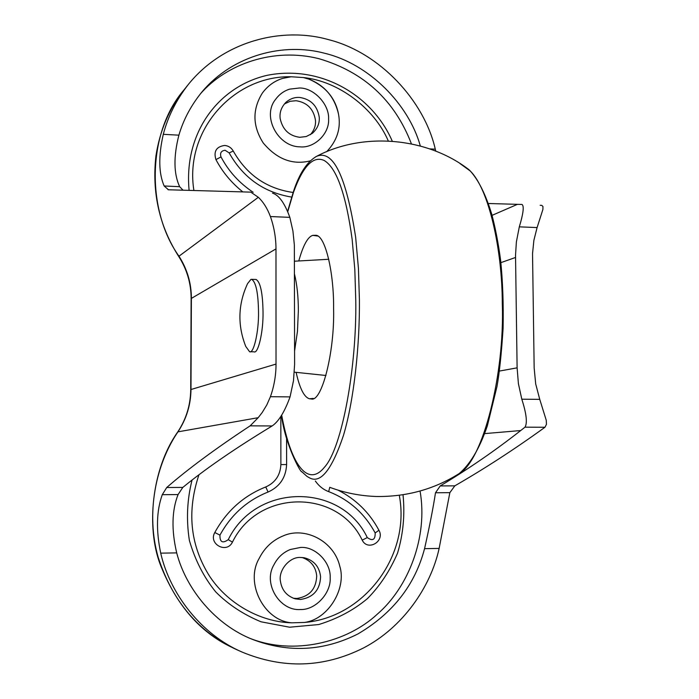 <?xml version="1.0" encoding="UTF-8"?>
<svg xmlns="http://www.w3.org/2000/svg" width="699" height="699" viewBox="0 0 699 699"><rect width="100%" height="100%" fill="white"/><g stroke="black" fill="none" stroke-linecap="round" stroke-linejoin="round"><path stroke-width="1.05" d="M296.123 372.357C299.74 388.487 304.187 397.285 309.465 398.771L311.238 398.946C321.627 402.554 334.742 352.488 333.598 308.661C334.043 273.178 325.472 235.939 316.079 235.292L312.794 235.353C307.805 236.795 303.13 245.332 298.779 260.963M280.465 581.358C278.132 570.524 289.473 556.657 300.509 557.461L304.013 557.715C313.842 560.205 319.373 566.539 320.588 576.719C320.011 589.895 313.335 597.47 300.587 599.454L295.144 598.816C286.73 595.985 281.837 590.166 280.465 581.358M302.125 557.496C310.915 560.615 315.782 566.767 316.708 575.932C316.131 588.995 309.508 596.509 296.857 598.475L293.327 598.239M280.168 118.559C279.399 112.539 281.339 107.096 286.013 102.229C290.234 98.681 294.795 97.091 299.696 97.458C310.854 99.188 317.381 105.794 319.26 117.292C319.696 123.417 317.39 128.773 312.331 133.36L306.206 136.55L299.766 137.292C289.115 135.877 282.579 129.63 280.168 118.559M284.362 103.968L290.137 101.294L296.079 100.726C307.158 102.43 313.624 108.983 315.485 120.385C315.887 125.549 314.183 130.329 310.365 134.715M326.616 151.744C337.093 140.726 341.068 128.249 338.552 114.321C334.664 97.196 324.79 85.47 308.941 79.144L303.401 77.563L291.195 76.759L282.772 78.367C274.593 80.839 267.787 85.75 262.335 93.098C252.208 109.525 252.514 126.152 263.252 142.989C276.944 159.241 292.593 165.209 310.199 160.892M259.207 558.361C244.676 582.861 264.03 621.035 291.894 622.818L304.484 622.442C328.189 619.454 346.853 588.348 339.775 566.19C333.904 540.816 304.642 526.216 283.13 535.906C272.549 540.257 264.58 547.736 259.207 558.361M293.117 192.478C266.686 188.66 246.738 174.846 233.265 151.054C231.317 147.672 228.442 145.803 224.65 145.453C216.323 146.65 213.422 151.368 215.947 159.617C222.535 172.111 231.491 182.867 242.824 191.893M189.106 190.329C183.627 132.504 218.673 86.265 267.402 75.274C321.086 64.727 372.384 95.291 392.27 141.163M403.017 494.831C405.044 514.604 403.227 534.036 397.556 553.119C389.815 571.004 379.767 586.181 367.403 598.632C353.607 610.157 337.381 618.79 318.727 624.539L289.604 627.213L261.05 621.804C243.357 614.482 228.258 604.521 215.738 591.922C203.898 577.365 195.108 560.196 189.377 540.432C186.17 519.838 187.061 499.724 192.05 480.091M280.841 416.421L280.876 464.59C280.316 475.215 275.275 482.668 265.751 486.958C243.68 495.731 226.694 510.917 214.794 532.516C208.136 544.04 226.686 554.106 232.444 542.127C258.377 488.784 337.923 488.872 362.204 540.135C367.77 551.642 385.271 541.262 378.937 530.27C369.474 512.585 355.843 499.208 338.036 490.139M250.391 192.12L168.459 189.779L164.151 185.978C158.638 173.256 158.358 156.043 163.295 134.322C167.909 116.637 176.192 100.097 188.145 84.693C222.85 41.355 281.627 26.239 328.748 39.703C379.802 52.556 424.345 100.901 435.285 149.184L435.783 151.185M540.161 205.314L541.463 205.349M492.061 215.362L517.452 204.335L521.76 204.449M517.452 204.335L488.33 203.505M272.531 193.151C278.945 195.1 284.711 203.164 289.84 217.354L292.925 231.019L294.349 244.93L294.611 364.362L293.484 380.789L290.05 396.892C284.624 411.86 278.656 421.549 272.129 425.953L266.371 429.483C232.217 450.436 204.353 469.754 182.797 487.421L178.062 494.577C171.805 510.567 171.351 530.008 176.698 552.883C186.074 589.353 215.746 625.282 253.09 639.629C288.766 653.023 323.689 651.136 357.844 633.984C392.724 613.495 414.97 585.054 424.564 548.663C429.492 526.714 433.135 508.086 435.503 492.76L449.85 492.664L439.138 548.409C430.663 587.343 402.484 627.728 363.375 648.025C323.812 667.807 283.375 669.153 242.064 652.062C201.198 634.5 169.883 593.634 160.718 553.154C155.947 530.261 156.471 510.768 162.273 494.691L178.062 494.577M250.81 192.164L258.333 197.293L178.691 256.419C186.93 269.316 191.08 283.331 191.133 298.447M162.273 494.691L166.72 487.518C187.751 469.186 215.554 448.627 250.137 425.848L258.193 417.687L262.195 412.524L266.782 404.992L270.426 396.7C274.148 386.145 276.018 375.276 276.026 364.074L275.983 248.905C275.956 237.852 274.104 227.07 270.417 216.55C267.341 208.407 263.313 201.985 258.333 197.293M522.066 204.484C524.233 206.161 523.315 213.614 519.313 226.843L537.094 227.577L542.905 209.438L542.948 206.476L541.786 205.384M420.335 145.986C408.679 104.16 369.098 63.967 324.904 53.334C283.846 42.211 233.414 54.95 202.457 91.342C191.334 104.824 183.479 119.433 178.892 135.169C173.422 156.663 173.675 173.841 179.66 186.685L183.007 190.163M164.151 185.978L179.66 186.685M435.503 492.76L440.221 485.927C468.374 469.029 495.198 450.567 520.703 430.549L525.01 427.168C527.518 422.956 526.443 413.633 521.804 399.19L539.75 399.365L546.251 420.274L546.443 424.354L544.958 427.264C515.128 448.863 485.089 468.382 454.822 485.84L449.85 492.664M250.574 638.589C293.772 655.461 346.87 642.669 377.434 614.045C408.321 587.413 428.164 537.068 420.073 491.109M519.313 226.843L516.378 241.933L515.53 255.24L517.111 367.84L518.405 383.655L521.804 399.19M411.423 143.837C394.638 100.289 363.838 71.918 319.015 58.707C273.65 47.261 226.581 63.758 200.342 93.919M537.094 227.577L533.887 240.325L532.533 253.606L534.167 368.111L535.696 383.952L539.75 399.365M249.875 351.746L254.017 351.815C258.097 354.218 263.418 331.824 263.034 312.025C262.71 292.898 260.404 282.047 256.096 279.486L255.659 279.469M258.525 311.911C258.211 292.767 255.921 281.915 251.666 279.347L250.941 279.39L247.56 283.637C238.001 304.318 237.407 325.253 245.768 346.451L249.587 351.737C253.623 354.14 258.892 331.728 258.525 311.911M294.594 350.924L297.468 331.291L298.351 310.854C298.359 296.935 297.075 284.676 294.48 274.069M317.696 236.026L312.794 235.353M313.257 398.43L309.465 398.771M281.671 415.18C291.396 467.142 308.539 487.081 324.537 467.15C342.187 447.893 356.874 366.337 355.765 300.203L354.821 269.534L352.139 239.25C345.953 194.322 336.682 168.092 324.31 160.552C313.283 155.396 302.999 166.013 293.458 192.4L287.805 211.517M281.531 415.398C284.895 444.066 301.042 473.712 301.889 471.764L307.001 476.412L309.613 477.906C320.623 483.848 331.903 469.693 343.445 435.468C354.078 400.003 359.81 344.817 359.417 299.81L358.43 268.32L355.651 237.223C346.18 176.113 333.117 149.175 316.464 156.41L315.555 156.873M454.682 476.334L459.295 473.503C483.236 460.152 504.809 373.441 502.301 303.707C502.24 249.237 488.854 189.106 470.191 170.958L459.986 163.549M275.659 99.293C261.566 116.13 277.826 146.659 299.784 146.834C314.27 148.555 329.587 133.675 328.591 119.057C329.474 104.544 314.096 87.96 299.679 87.978L289.683 89.131C283.986 90.905 279.312 94.295 275.659 99.293M273.825 565.002C262.772 583.534 279.714 611.31 300.605 609.519C315.476 610.105 331.204 593.11 330.173 577.785C331.081 562.407 315.293 546.225 300.491 547.457L290.234 549.528C282.999 552.498 277.529 557.662 273.825 565.002M291.614 197.083C263.969 192.487 243.147 177.756 229.15 152.889L225.087 150.25C221.172 150.818 219.809 153.037 220.998 156.917L215.947 159.617M229.15 152.889L233.265 151.054M388.286 140.927C374.245 108.144 338.211 81.058 303.401 77.563M291.195 76.759C234.174 75.335 184.16 129.9 193.894 190.469M198.935 474.831C186.956 510.724 190.067 543.822 208.276 574.124C226.065 603.062 260.264 622.206 291.894 622.818M304.484 622.442C364.179 617.628 410.829 555.591 399.295 495.355M378.937 530.27L375.162 532.944C364.529 513.363 349.037 499.584 328.679 491.624L329.762 487.317M362.204 540.135L367.281 537.583C372.707 541.332 375.337 539.785 375.162 532.944M328.679 491.624C323.41 489.676 318.962 486.146 315.345 481.017M232.444 542.127L228.25 539.654C256.122 482.476 341.322 482.703 367.281 537.583M214.794 532.516L219.94 535.128C219.783 542.171 222.553 543.673 228.25 539.654M265.751 486.958L268.075 492.026C247.21 500.344 231.168 514.709 219.94 535.128M280.876 464.59L286.616 464.555C285.935 477.592 279.749 486.749 268.075 492.026M286.59 438.186L286.616 464.555M220.998 156.917C228.634 171.325 239.346 183.103 253.143 192.269M270.417 216.55L289.84 217.354M163.295 134.322L178.892 135.169M429.614 148.878L435.285 149.184M525.01 427.168L544.958 427.264M160.718 553.154L176.698 552.883M424.564 548.663L439.138 548.409M166.72 487.518L182.797 487.421M250.137 425.848L272.129 425.953M270.426 396.7L290.05 396.892M440.221 485.927L454.822 485.84M177.834 431.807C186.231 419.033 190.53 405.001 190.722 389.701L190.976 389.518C190.792 404.817 186.484 418.876 178.044 431.711C155.763 464.171 145.558 513.45 158.236 557.487C172.802 601.874 199.11 632.665 237.162 649.869L242.064 652.053M184.02 89.874C146.729 132.915 146.388 210.783 178.961 256.175C187.192 269.054 191.334 283.06 191.386 298.193L190.976 389.518L276.026 364.074M275.983 248.905L191.133 298.552L190.722 389.649M230.653 646.75C199.32 631.625 175.833 604.146 160.202 564.338C146.274 527.806 151.272 469.326 177.782 431.877L258.193 417.687M484.643 433.607L520.703 430.549M499.409 371.064L517.111 367.84M500.895 262.641L515.539 257.468M294.462 261.208L328.766 259.277M294.366 372.174L325.987 375.485M329.998 487.404C344.887 492.926 360.387 495.958 376.499 496.5C406.818 496.858 434.42 489.186 459.295 473.503C470.401 463.996 479.75 448.111 487.352 425.831L496.98 386.547C499.47 372.558 501.506 353.126 503.097 328.25C503.568 303.908 502.747 281.278 500.624 260.343C498.378 243.488 495.416 228.11 491.738 214.191C485.709 194.575 478.57 180.193 470.322 171.045L469.003 169.726C426.766 137.03 362.484 131.814 316.464 156.41C307.044 161.871 299.425 173.404 293.624 191.019M293.519 191.316L287.673 211.203M338.552 114.33C335.503 98.157 325.629 86.431 308.941 79.144M168.066 189.735L169.866 189.822M178.691 256.419C159.407 226.205 151.814 192.714 155.929 155.938C159.826 130.696 169.193 108.668 184.038 89.865L188.136 84.701M256.096 279.486L251.666 279.347"/></g></svg>
